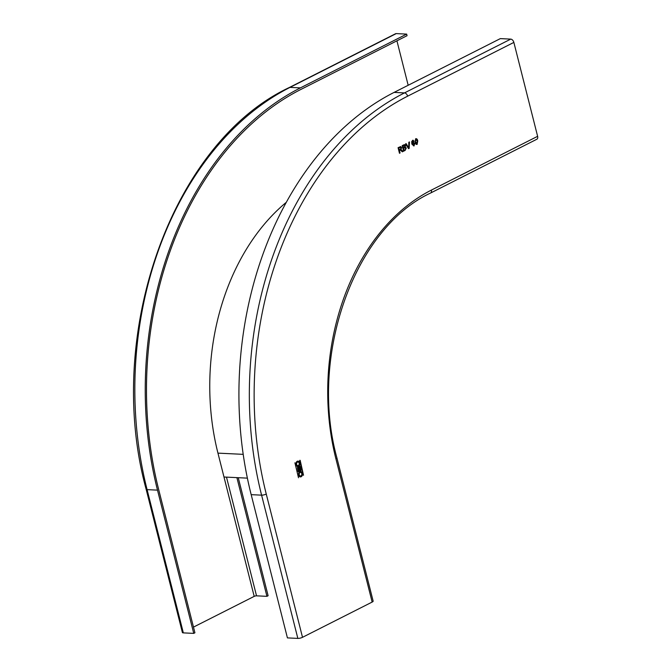 <?xml version="1.0" encoding="UTF-8"?>
<svg xmlns="http://www.w3.org/2000/svg" width="672" height="672" viewBox="0 0 672 672"><rect width="100%" height="100%" fill="white"/><g stroke="black" fill="none" stroke-linecap="round" stroke-linejoin="round"><path stroke-width="1.01" d="M243.205 454.348L217.946 453.13A208.799 152.956 -87.2 0 1 286.23 202.364A208.799 152.956 -87.2 0 0 217.946 453.13L223.986 477.011L247.38 478.136M296.654 464.444A1.789 1.31 92.8 0 0 297.805 465.604A1.789 1.31 92.8 0 0 299.132 463.193A1.789 1.31 92.8 0 0 297.982 462.034A1.789 1.31 92.8 0 0 296.654 464.444M297.746 465.595A1.789 1.31 -87.2 0 1 297.688 465.595A1.789 1.31 -87.2 0 1 296.537 464.436A1.789 1.31 -87.2 0 1 297.864 462.025A1.789 1.31 -87.2 0 1 297.923 462.034M297.704 466.511A2.705 1.982 92.8 0 0 299.653 462.857A2.705 1.982 92.8 0 0 297.965 461.11M296.016 464.764A2.705 1.982 -87.2 0 1 298.024 461.118A2.705 1.982 -87.2 0 1 299.771 462.865A2.705 1.982 -87.2 0 1 297.763 466.519A2.705 1.982 -87.2 0 1 296.016 464.764M537.625 136.315L431.382 190.092A3.402 2.142 -116.8 0 1 430.601 193.024L536.844 139.238A3.402 2.142 63.2 0 0 537.625 136.315L513.862 42.412A3.402 2.142 63.2 0 0 510.745 39.119L500.338 38.615L394.094 92.4A312.556 228.959 -87.2 0 0 251.177 494.659L287.423 637.896L297.839 638.4A3.402 0.89 165.8 0 0 302.509 637.316L372.154 602.062A3.402 0.89 165.8 0 0 373.145 601.112L336.899 457.867A3.402 0.89 -14.2 0 1 335.908 458.816L372.154 602.062M300.829 470.812A1.226 0.899 -87.2 0 1 299.485 470.753A0.874 0.638 -87.2 0 1 297.923 470.887L297.377 467.494L299.939 466.2L301.064 469.409A1.344 0.983 -87.2 0 1 300.829 470.812L300.712 470.803A1.344 0.983 92.8 0 0 300.947 469.409L299.998 466.175M415.708 138.776C416.808 138.6 417.488 139.314 417.749 140.927L417.136 144.421L416.077 144.354L415.103 142.271L415.708 138.776L416.254 138.65M409.198 148.361L408.568 148.68L405.493 143.951L406.123 143.632L408.71 147.84L408.828 142.262L409.458 141.943L409.198 148.361L409.34 142.002M400.327 150.049L402.326 151.838L402.998 151.494L400.915 149.654L401.629 147.596L400.705 146.546L398.068 147.706L399.479 153.275L400.067 152.981L399.428 150.486L400.386 150.058M401.932 150.301L402.998 151.494M403.746 144.833L405.485 145.589L405.166 147.101L406.283 148.033L405.166 150.402L403.612 151.183L402.2 145.614L404.527 144.614M406.283 148.033L405.334 147.092M412.608 140.347L414.162 141.17L412.331 141.397L412.306 143.506L413.12 142.262L414.8 143.455L413.977 146.017L411.852 144.077L411.709 141.515L413.154 140.213M413.12 142.262L413.608 142.153M413.314 141.036L412.331 141.397M299.628 460.715L303.517 475.213L300.191 460.429L299.628 460.715M298.645 475.154A2.705 1.982 -87.2 0 1 300.653 471.5A2.705 1.982 -87.2 0 1 302.4 473.256A2.705 1.982 -87.2 0 1 300.392 476.902A2.705 1.982 -87.2 0 1 298.645 475.154M298.494 477.758L294.916 462.798M299.485 470.753L299.368 470.744A0.874 0.638 92.8 0 1 298.67 471.685M300.073 471.19A1.226 0.899 92.8 0 0 300.712 470.803M298.696 467.796L297.73 468.224L298.284 470.408A0.613 0.445 -87.2 0 0 298.679 470.803L298.796 470.812A0.613 0.445 92.8 0 0 299.25 469.988L298.696 467.796L297.847 468.224L298.402 470.417A0.613 0.445 92.8 0 0 298.796 470.812M299.989 470.375A0.613 0.454 -87.2 0 1 299.527 469.98L298.931 467.611L299.905 467.183L299.048 467.62L299.645 469.988A0.613 0.454 92.8 0 0 300.502 469.552L299.905 467.183M417.749 140.927L417.631 140.927C417.371 139.314 416.69 138.592 415.598 138.776M417.026 144.413L417.631 140.927M416.858 143.774L415.514 141.994L415.296 140.078L416.086 139.356M416.648 143.833L417.22 141.196L415.75 139.415M416.027 139.356L415.296 140.078M415.414 140.087L415.632 142.002L416.976 143.774M408.534 148.63L409.08 148.352M408.71 147.84L406.039 143.674M400.067 152.981L399.319 150.478L400.21 150.058M399.47 153.224L399.949 152.981M401.629 147.596L400.646 146.546M400.915 149.654L401.512 147.596M401.302 149.764L400.798 149.646M401.814 150.301L401.184 149.755M402.293 151.788L402.881 151.494M398.698 148.05L399.932 147.428L400.932 147.907L399.932 147.428L398.698 148.05L399.269 149.839L398.815 148.058M401.05 147.916L400.05 147.428L401.05 147.916L400.378 149.276L399.269 149.839M403.595 151.133L405.048 150.394L406.165 148.033M405.485 145.589L404.468 144.614M405.048 147.092L405.367 145.58M404.032 150.251L403.544 148.319L404.452 147.857L405.695 148.319L405.359 149.545L404.032 150.251L403.427 148.319L405.04 147.664M402.83 145.958L404.804 145.942L402.83 145.958L403.267 147.672L402.948 145.967M404.981 147.655L404.342 147.857M404.914 145.95L403.738 145.564L404.914 145.95L404.712 146.933L403.385 147.68M413.624 141.448L414.053 141.162L412.499 140.339M412.306 143.506L412.213 141.397M414.8 143.455L413.011 142.254M413.86 146.017L414.683 143.447M413.658 145.396L412.457 144.556L413.473 142.884M413.356 145.48L414.28 143.741L413.028 142.976M413.414 142.876L412.574 144.564L413.776 145.396M303.383 475.222L299.947 460.253M300.334 476.902A2.705 1.982 92.8 0 0 302.282 473.248A2.705 1.982 92.8 0 0 300.594 471.5M300.376 475.986A1.789 1.31 -87.2 0 1 300.317 475.986A1.789 1.31 -87.2 0 1 299.166 474.827A1.789 1.31 -87.2 0 1 300.493 472.416A1.789 1.31 -87.2 0 1 300.552 472.416M301.762 473.575A1.789 1.31 92.8 0 0 300.602 472.416A1.789 1.31 92.8 0 0 299.284 474.835A1.789 1.31 92.8 0 0 300.434 475.986A1.789 1.31 92.8 0 0 301.762 473.575M236.897 477.632L266.935 596.333L268.111 595.736L238.249 477.691M266.935 596.333L256.528 595.837A1.697 0.445 -14.2 0 0 254.192 596.375L193.486 627.102M183.338 632.881A3.402 0.89 165.8 0 1 182.398 632.52L146.152 489.283A3.402 0.89 -14.2 0 0 147.092 489.644L157.5 490.14L193.746 633.385L183.338 632.881L147.092 489.644A312.556 228.959 -87.2 0 1 290.002 87.385A3.402 2.142 -116.8 0 0 289.271 87.528C171.923 142.531 103.774 334.807 146.152 489.283M157.5 490.14A312.556 228.959 92.8 0 1 300.409 87.881L406.652 34.104L407.056 35.692L300.812 89.477A310.859 227.716 -87.2 0 0 158.676 489.544L194.922 632.789L193.746 633.385M406.652 34.104L396.245 33.6A3.402 2.142 63.2 0 0 395.514 33.751L289.271 87.528M396.925 40.816L408.173 85.268M302.509 637.316L266.263 494.071A309.154 226.472 92.8 0 1 407.618 96.188L513.862 42.412M335.908 458.816A208.799 152.956 -87.2 0 1 431.382 190.092M510.745 39.119L404.502 92.896L394.094 92.4M251.177 494.659L261.593 495.155A3.402 0.89 -14.2 0 0 266.263 494.071M407.618 96.188A3.402 2.142 -116.8 0 0 404.502 92.896A312.556 228.959 92.8 0 0 261.593 495.155L297.839 638.4M256.528 595.837L226.489 477.128M217.946 453.13L254.192 596.375M300.409 87.881L290.002 87.385L396.245 33.6M430.601 193.024C354.203 228.564 308.784 355.874 336.899 457.867"/></g></svg>
